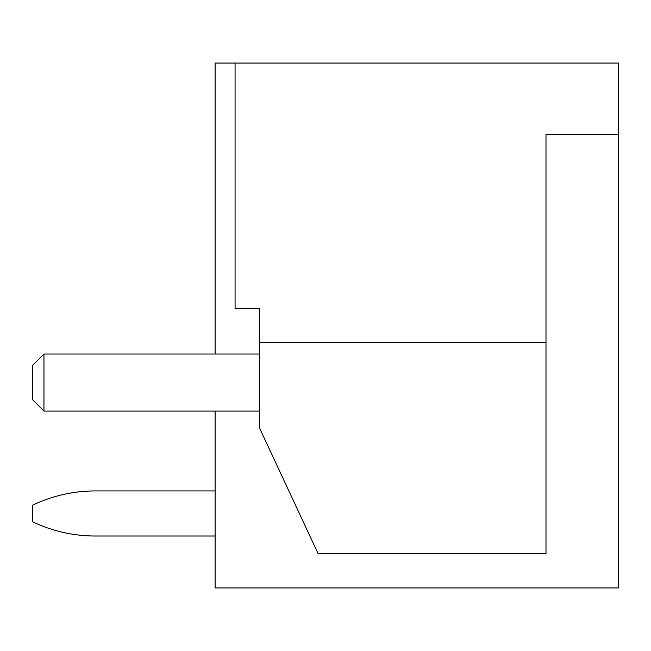 <?xml version="1.0" encoding="UTF-8"?>
<svg xmlns="http://www.w3.org/2000/svg" width="651" height="651" viewBox="0 0 651 651"><rect width="100%" height="100%" fill="white"/><g stroke="black" fill="none" stroke-linecap="round" stroke-linejoin="round"><path stroke-width="0.98" d="M215.107 411.074L215.107 587.926L618.45 587.926L618.45 63.074L215.107 63.074L215.107 354.022M235.076 63.074L235.076 308.387L259.611 308.387L259.611 342.613L545.994 342.613L545.994 134.383L618.45 134.383M545.994 342.613L545.994 553.7L318.136 553.7L259.611 428.187L259.611 342.613M259.611 354.022L43.959 354.022L32.55 365.431L32.55 399.665L43.959 411.074L259.611 411.074M43.959 411.074L43.959 354.022M95.306 536.017L215.107 536.017L95.306 536.017A145.189 145.189 0 0 1 32.55 521.752L32.55 505.209A145.189 145.189 0 0 1 95.306 490.944L215.107 490.944L95.306 490.944"/></g></svg>
